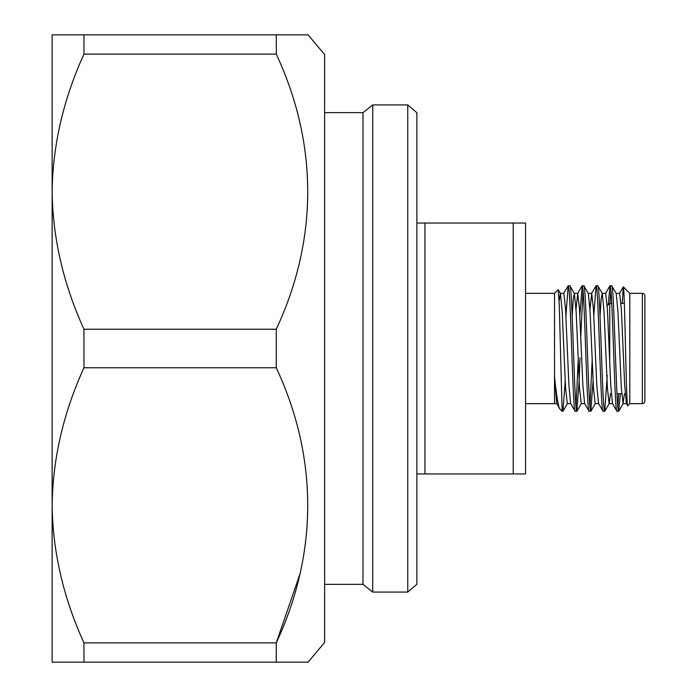 <?xml version="1.0" encoding="UTF-8"?>
<svg xmlns="http://www.w3.org/2000/svg" width="697" height="697" viewBox="0 0 697 697"><rect width="100%" height="100%" fill="white"/><g stroke="black" fill="none" stroke-linecap="round" stroke-linejoin="round"><path stroke-width="1.05" d="M607.226 305.844L609.736 303.334L609.736 362.423L609.736 303.334L611.739 303.334M620.975 303.334L624.346 303.334M616.958 393.666L621.689 393.666M642.355 403.65A2.509 2.509 0 0 0 644.864 401.141L644.864 295.859A2.509 2.509 0 0 0 642.355 293.35L629.809 293.35L629.792 403.65L642.355 403.65L642.355 293.35M616.984 411.23L618.675 411.23C616.357 415.072 614.022 281.928 611.705 285.77L610.014 285.77C612.332 281.928 614.667 415.072 616.984 411.23L612.48 403.537L610.746 385.267L607.401 309.024L605.658 293.359L602.147 293.359L601.119 299.266L600.047 315.976M624.425 393.666L623.057 403.65L621.323 387.976L617.978 311.733L616.218 293.472L611.705 285.77M570.791 403.641L567.297 403.641L565.563 387.976L562.209 311.733L560.458 293.472L558.201 289.682L559.299 305.486L562.113 411.23L562.915 411.23L562.113 406.098M575.164 411.23L576.855 411.23C574.537 415.072 572.202 281.928 569.885 285.77L568.194 285.77C570.512 281.928 572.847 415.072 575.164 411.23L570.651 403.528L568.909 385.267L565.555 309.024L563.821 293.359L560.327 293.359L559.133 301.104M584.739 403.641L581.237 403.65L579.503 387.968L576.149 311.733L574.398 293.472L569.885 285.77M589.104 411.23L590.795 411.23C588.477 415.072 586.142 281.928 583.825 285.77L582.134 285.77C584.452 281.928 586.787 415.072 589.104 411.23L584.591 403.528L582.858 385.267L579.503 309.024L577.769 293.35L576.018 309.294M598.688 403.641L595.177 403.641L593.443 387.976L590.089 311.733L588.338 293.472L583.825 285.77M603.044 411.23L604.735 411.23C602.417 415.072 600.082 281.928 597.765 285.77L596.074 285.77C598.392 281.928 600.727 415.072 603.044 411.23L598.531 403.537L596.798 385.267L593.452 309.024L591.718 293.359L589.958 309.346M612.637 403.641L609.117 403.641L607.383 387.976L604.038 311.733L602.278 293.481L597.765 285.77M568.194 285.77L565.92 315.863M565.197 381.041L562.915 411.23M582.134 285.77L579.86 315.785M578.231 359.844L576.01 406.586M582.98 290.414L580.688 339.212M580 357.788L579.181 379.865L576.855 411.23M596.074 285.77L593.8 315.706M592.171 359.835L589.95 406.586M593.077 381.032L590.795 411.23M610.014 285.77L608.22 304.85M610.86 290.414L609.988 303.334M607.226 375.369L604.735 411.23M629.809 293.359L623.318 286.859C624.773 285.918 626.289 412.101 627.744 405.706L626.42 403.546M629.792 403.65L627.744 405.698M525.564 293.35L554.533 293.35L554.533 376.293C555.971 392.272 558.611 409.008 560.005 409.122L562.113 411.23M525.564 403.65L554.533 403.65L554.533 376.293L556.711 403.519L560.005 409.122M554.533 293.35L558.201 289.682M416.876 112.705L416.876 584.295L407.754 592.075L407.754 104.925L416.876 112.705M362.989 112.687L372.721 104.925L372.721 592.075L407.754 592.075M372.721 104.925L407.754 104.925M324.636 112.635L362.971 112.635L362.971 584.33L324.636 584.365M362.989 584.313L372.721 592.075M52.136 105.142L52.136 145.072M52.136 416.579L52.136 34.85L276.256 34.85L276.361 54.366M276.256 34.85L308.083 34.85L324.636 54.584L324.636 642.416L308.083 662.15L52.136 662.15L52.136 505.325L52.136 631.038M299.475 575.365L276.256 642.887L276.256 662.15M52.136 105.413L52.136 65.962M416.876 223.04L525.564 223.04L525.564 473.96L416.876 473.96M424.943 223.04L424.943 473.96M513.227 223.04L513.227 473.96M52.136 505.325L52.136 191.675C52.772 238.217 63.375 284.071 83.962 329.237L276.256 329.237L276.256 367.763L83.962 367.763C63.383 412.92 52.772 458.774 52.136 505.325C52.772 551.867 63.375 597.721 83.962 642.887L276.256 642.887C318.12 553.261 318.285 457.868 276.256 367.763M83.962 662.15L83.962 642.887M83.962 367.763L83.962 329.237M276.256 329.237C318.12 239.611 318.285 144.218 276.256 54.113L83.962 54.113C63.383 99.27 52.772 145.124 52.136 191.675M83.962 54.113L83.962 34.85M622.229 303.465L623.24 286.876M618.709 393.666L617.83 406.586M620.4 393.666L618.675 411.23M626.446 403.528L624.695 385.275L621.341 309.024L619.607 293.359L616.087 293.359M610.485 393.666L609.248 403.528L604.857 411.125M574.398 293.472L573.239 299.257L572.167 315.959M626.586 403.641L623.057 403.641M591.718 293.359L588.207 293.359M577.769 293.359L574.267 293.359M556.851 403.641L554.533 403.641M619.45 293.463L623.249 286.885M605.501 293.463L609.901 285.875M591.561 293.463L595.961 285.875M577.621 293.472L582.021 285.875M563.681 293.472L568.081 285.875M618.797 411.125L623.188 403.528M595.308 403.528L590.917 411.125M581.368 403.528L576.977 411.125M567.428 403.528L563.037 411.125"/></g></svg>
